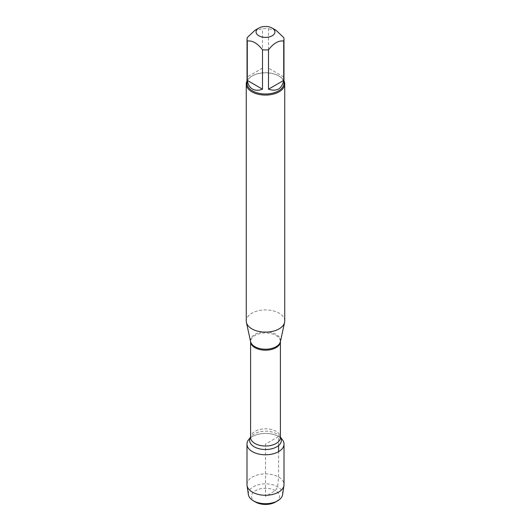 <?xml version="1.0" encoding="UTF-8"?>
<svg xmlns="http://www.w3.org/2000/svg" width="531" height="531" viewBox="0 0 531 531"><rect width="100%" height="100%" fill="white"/><g stroke="black" fill="none" stroke-linecap="round" stroke-linejoin="round"><path stroke-width="0.4" stroke-dasharray="2.65 1.99" d="M284.729 321.023A19.229 11.105 0 0 0 265.5 309.918A19.229 11.105 0 0 0 246.271 321.023M248.601 439.734A18.512 10.686 180 0 1 278.589 436.542A18.512 10.686 180 0 1 282.399 439.734M247.034 80.865A19.229 11.105 180 0 1 251.9 76.119A19.229 11.105 180 0 1 279.1 76.119L279.1 76.119A19.229 11.105 180 0 1 283.966 80.865M283.713 76.929L268.507 68.154L283.713 76.929L283.713 37.555M268.507 68.154L268.507 28.774A18.466 10.66 0 0 0 262.493 28.774L254.887 30.347M276.113 30.347L268.507 28.774M262.493 68.154L247.287 76.929L262.493 68.154L262.493 28.774M247.287 76.929L247.287 37.555M247.034 83.34A18.466 10.66 180 0 1 252.444 75.807A18.466 10.66 180 0 1 278.556 75.807A18.466 10.66 180 0 1 283.966 83.34M250.088 438.181A18.512 10.686 180 0 1 280.912 438.181M246.988 484.584A18.512 10.686 180 0 1 265.5 473.891A18.512 10.686 180 0 1 284.012 484.584M282.611 494.62A17.171 9.916 0 0 0 277.64 486.774A17.171 9.916 0 0 0 258.265 484.79A17.171 9.916 0 0 0 248.389 494.62M255.59 502.08A14.018 8.091 180 0 1 255.59 490.637A14.018 8.091 180 0 1 275.41 490.637A14.018 8.091 180 0 1 275.41 502.08M278.589 445.542L278.589 436.542L265.5 444.102L265.5 496.359L275.41 490.637L277.64 486.774L278.589 477.024L278.589 451.662M280.401 341.632A15.014 8.669 0 0 0 276.12 334.424A15.014 8.669 0 0 0 258.896 332.764A15.014 8.669 0 0 0 250.599 341.632L250.592 341.572A14.908 8.609 180 0 1 259.798 333.621A14.908 8.609 180 0 1 276.04 335.486A14.908 8.609 180 0 1 280.408 341.572A14.908 8.609 180 0 1 280.408 341.599L280.401 341.632M280.408 437.159L279.99 436.621L280.408 437.418A14.908 8.609 0 0 0 276.04 431.331A14.908 8.609 0 0 0 259.798 429.466A14.908 8.609 0 0 0 250.592 437.418L251.01 436.621A15.87 9.166 180 0 1 276.724 433.88A15.87 9.166 180 0 1 279.99 436.621A15.87 9.166 180 0 1 280.408 437.212M250.592 437.212A15.87 9.166 180 0 1 251.01 436.621L250.592 437.159M252.444 75.807L251.9 76.119M278.556 75.807L279.1 76.119"/><path stroke-width="0.8" d="M246.271 83.971L246.271 321.023A19.229 11.105 0 0 0 246.417 322.41A19.229 11.105 0 0 0 251.9 328.875A19.229 11.105 0 0 0 271.733 331.53A19.229 11.105 0 0 0 284.583 322.41A19.229 11.105 0 0 0 284.729 321.023L284.729 83.971A19.229 11.105 180 0 1 272.861 94.226A19.229 11.105 180 0 1 251.9 91.823A19.229 11.105 180 0 1 246.271 83.971A19.229 11.105 180 0 1 247.034 80.865M280.408 437.159L282.399 439.734A18.512 10.686 180 0 1 265.5 454.788A18.512 10.686 180 0 1 248.601 439.734L250.592 437.159M283.966 80.865A19.229 11.105 180 0 1 284.729 83.971M258.816 35.789A9.445 5.456 0 0 0 272.184 35.789A9.445 5.456 0 0 0 272.184 28.077A9.445 5.456 0 0 0 267.04 26.55A9.445 5.456 0 0 0 258.816 28.077A9.445 5.456 0 0 0 258.816 35.789M268.507 89.188C276.804 91.85 281.875 88.923 283.713 80.407L268.507 89.188L268.507 49.808C273.578 43.243 278.649 40.316 283.713 41.033A18.466 10.66 0 0 0 283.966 39.294A18.466 10.66 0 0 0 283.713 37.555L276.113 30.347L272.184 28.077M283.713 80.407L283.713 41.033M258.816 28.077L254.887 30.347L247.287 37.555A18.466 10.66 0 0 0 247.034 39.294A18.466 10.66 0 0 0 247.287 41.033C252.351 40.316 257.422 43.243 262.493 49.808A18.466 10.66 0 0 0 268.507 49.808M247.287 80.407C247.964 84.502 249.683 87.376 252.444 89.029C255.258 90.595 258.604 90.648 262.493 89.188L247.287 80.407L247.287 41.033M262.493 89.188L262.493 49.808M283.966 39.294L283.966 83.34A18.466 10.66 180 0 1 272.562 93.191A18.466 10.66 180 0 1 252.444 90.881A18.466 10.66 180 0 1 247.034 83.34L247.034 39.294M280.912 438.181A18.512 10.686 180 0 1 284.012 444.102A18.512 10.686 180 0 1 272.582 453.978A18.512 10.686 180 0 1 252.411 451.662A18.512 10.686 180 0 1 246.988 444.102A18.512 10.686 180 0 1 250.088 438.181M284.012 444.102L284.012 484.584A18.512 10.686 180 0 1 283.952 485.48A18.512 10.686 180 0 1 271.859 494.62A18.512 10.686 180 0 1 252.411 492.137A18.512 10.686 180 0 1 247.048 485.48A18.512 10.686 180 0 1 246.988 484.584L246.988 444.102M247.048 485.48L248.389 494.62A17.171 9.916 0 0 0 253.36 500.793A17.171 9.916 0 0 0 277.64 500.793A17.171 9.916 0 0 0 282.611 494.62L283.952 485.48M253.36 500.793L255.59 502.08L253.36 500.793M277.64 500.793L275.41 502.08A14.018 8.091 180 0 1 255.59 502.08M278.589 451.662L278.589 445.542M246.417 322.41L250.599 341.632A15.014 8.669 0 0 0 254.88 346.683A15.014 8.669 0 0 0 270.365 348.754A15.014 8.669 0 0 0 280.401 341.632L284.583 322.41M280.408 341.599A14.908 8.609 180 0 1 265.5 350.181A14.908 8.609 180 0 1 250.592 341.599L250.592 437.418A14.908 8.609 0 0 0 265.5 446.02A14.908 8.609 0 0 0 280.408 437.418L280.408 341.599M280.408 437.212A15.87 9.166 180 0 1 265.5 449.525A15.87 9.166 180 0 1 250.592 437.212"/></g></svg>
